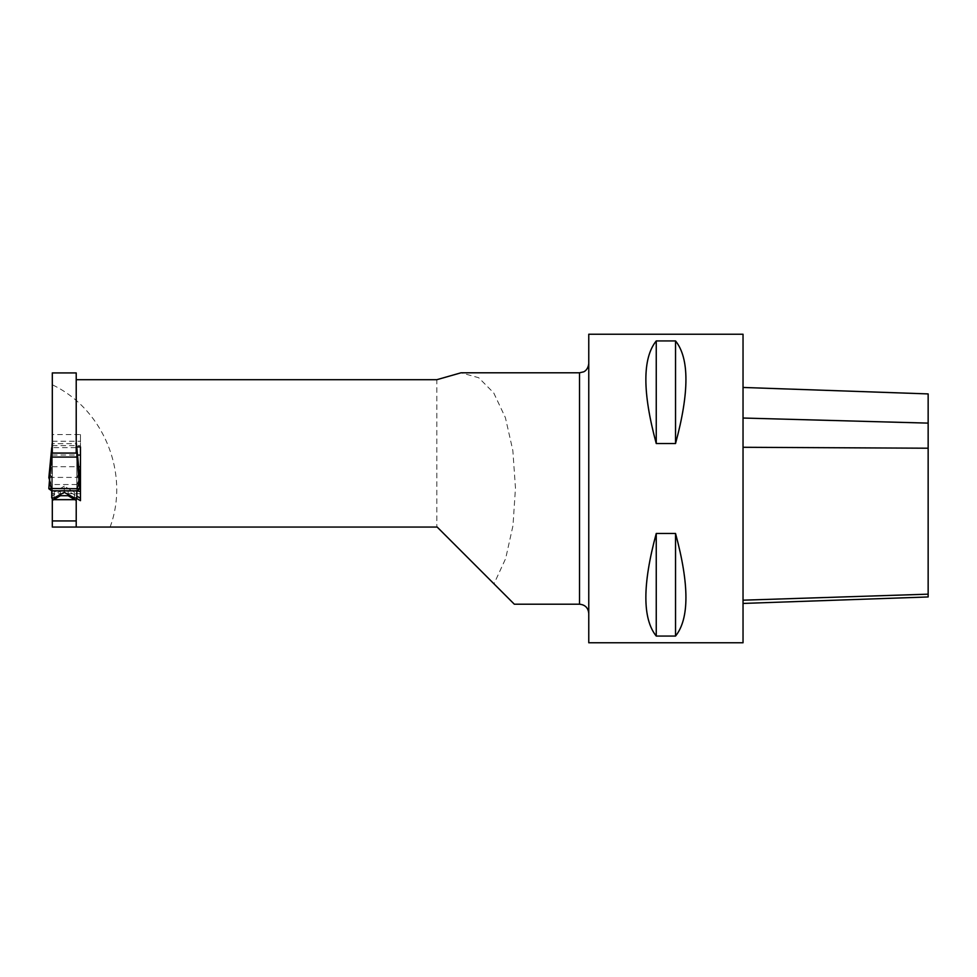 <?xml version="1.0" encoding="UTF-8"?>
<svg xmlns="http://www.w3.org/2000/svg" width="977" height="977" viewBox="0 0 977 977"><rect width="100%" height="100%" fill="white"/><g stroke="black" fill="none" stroke-linecap="round" stroke-linejoin="round"><path stroke-width="0.73" stroke-dasharray="4.88 3.66" d="M656.251 443.534L656.251 340.936C642.402 358.168 642.402 392.375 656.251 443.534L675.534 443.534L675.534 340.936L656.251 340.936M675.534 443.534C689.396 392.375 689.396 358.168 675.534 340.936M743.033 642.768L743.033 334.232M656.251 636.064L656.251 533.466C642.402 584.625 642.402 618.832 656.251 636.064L675.534 636.064L675.534 533.466L656.251 533.466M675.534 636.064C689.396 618.832 689.396 584.625 675.534 533.466M588.765 334.232L588.765 642.768M588.765 613.458L588.765 363.542L588.765 613.458M110.096 527.067C129.953 473.796 103.684 409.131 52.306 384.791L52.306 527.067L436.817 527.067L436.817 379.699M52.306 372.921L52.306 384.791M76.218 372.921L76.218 453.035M52.306 497.952L52.306 495.779L60.403 491.113L53.185 490.527L75.327 490.527L68.121 491.113L76.817 496.121M52.306 453.035L52.306 495.779M436.817 527.067L493.983 583.855L505.646 558.575L512.998 525.565L515.465 487.914L512.827 450.397L505.402 417.667L493.715 392.888L478.681 377.72L461.022 372.799M76.218 498.233L76.218 527.067M493.983 583.855L514.329 604.201M80.456 500.676L80.456 455.05M80.456 434.533L80.456 446.904L80.456 434.533L52.306 434.533M60.403 494.484L60.403 491.113M68.121 494.472L68.121 491.113M52.306 445.61L80.456 445.61M52.306 466.713L78.661 466.713M75.327 490.527L76.817 490.869L76.817 457.065M52.306 490.735L53.185 490.527M52.306 455.05L77.537 455.05M51.744 497.952L51.744 443.656M51.744 490.857L51.744 457.065M76.817 446.904L76.817 443.656L52.306 443.656M76.817 497.952L76.817 447.613L51.744 447.613M76.817 443.656L76.817 447.613M74.496 497.952L74.496 492.323L76.817 492.323M64.274 492.371L64.274 486.143L74.496 492.323M54.053 497.952L54.053 492.323L51.744 492.323M64.274 486.143L54.053 492.323M78.978 480.025L76.817 484.751M79.699 478.217L79.699 478.205A3.09 0.794 -0 0 0 76.621 477.411L51.94 477.411C51.012 477.277 50.242 474.627 49.619 469.461M76.817 484.507L51.744 484.507M51.744 484.397L49.571 480.025M51.94 477.411A3.09 0.794 180 0 0 48.85 478.205L48.85 478.217M76.621 477.411C77.537 477.277 78.307 474.627 78.929 469.461M928.15 596.959L928.15 393.914M743.033 418.034L743.033 387.454L743.033 418.034L928.15 423.114M743.033 600.183L743.033 447.283L743.033 603.432L743.033 600.183L928.15 594.175M579.508 372.799L579.508 604.201M52.306 441.262L80.456 441.262M743.033 447.283L928.15 448.211M80.456 493.678L52.306 493.678"/><path stroke-width="1.47" d="M656.251 533.466L656.251 636.064C642.402 618.832 642.402 584.625 656.251 533.466L675.534 533.466L675.534 636.064L656.251 636.064M675.534 533.466C689.396 584.625 689.396 618.832 675.534 636.064M743.033 334.232L743.033 642.768L588.765 642.768L588.765 334.232L743.033 334.232M656.251 340.936L656.251 443.534C642.402 392.375 642.402 358.168 656.251 340.936L675.534 340.936L675.534 443.534L656.251 443.534M675.534 340.936C689.396 358.168 689.396 392.375 675.534 443.534M52.306 372.921L76.218 372.921L76.218 453.035L52.306 453.035L52.306 372.921M76.218 379.699L436.817 379.699L461.022 372.799L579.508 372.799L583.587 371.858C583.574 371.919 588.032 370.295 588.765 363.542M588.765 613.458C588.215 607.828 585.125 604.751 579.508 604.201L514.329 604.201L437.195 527.067L52.306 527.067L52.306 497.952M76.218 527.067L76.218 498.233L80.456 500.676L80.456 446.904L76.218 446.904M52.306 520.936L76.218 520.936M77.537 455.05L80.456 455.05L80.456 446.904M76.218 500.456L68.121 495.718L68.121 494.472M60.403 494.484L60.403 495.718L52.306 500.456M78.661 466.713L80.456 466.713M51.744 490.857L48.85 488.769L51.94 488.5L79.699 488.769L77.232 490.857L51.744 490.857L51.744 497.952L54.053 497.952L64.274 492.371L74.496 497.952L76.817 497.952L76.817 490.857L80.456 491.529M76.817 446.904L76.817 453.108L51.744 453.108L48.85 488.231L51.744 455.221M51.744 453.108L52.306 443.656M76.817 453.108L78.929 480.122C78.307 485.557 77.537 488.353 76.621 488.5M79.699 488.769L76.817 455.221M76.817 457.065L51.744 457.065M51.94 488.5C51.012 488.353 50.242 485.557 49.619 480.122M79.699 488.231L78.929 480.122M78.978 480.025L79.699 477.68L76.817 449.457M51.744 449.457L48.85 477.68L49.571 480.025M76.817 447.613L79.699 477.68M51.744 447.613L48.85 477.68M743.033 387.454L928.15 393.914L928.15 596.959L743.033 603.432M579.508 604.201L579.508 372.799M53.759 499.662L74.753 499.662M60.403 495.718L68.121 495.718M76.817 496.121L80.456 498.221M743.033 447.283L928.15 448.211M743.033 418.034L928.15 423.114M743.033 600.183L928.15 594.175"/></g></svg>
